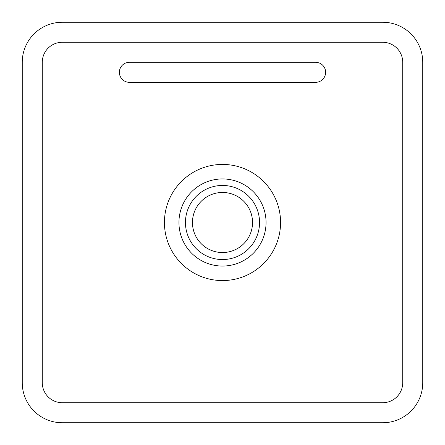 <?xml version="1.0" encoding="UTF-8"?>
<svg xmlns="http://www.w3.org/2000/svg" width="445" height="445" viewBox="0 0 445 445"><rect width="100%" height="100%" fill="white"/><g stroke="black" fill="none" stroke-linecap="round" stroke-linejoin="round"><path stroke-width="0.67" d="M252.538 222.5A30.038 30.038 0 0 1 207.481 248.516A30.038 30.038 0 0 1 207.481 196.484A30.038 30.038 0 0 1 252.538 222.5M22.25 62.3A40.05 40.05 0 0 1 62.3 22.25L382.7 22.25A40.05 40.05 0 0 1 422.75 62.3L422.75 382.7A40.05 40.05 0 0 1 382.7 422.75L62.3 422.75A40.05 40.05 0 0 1 22.25 382.7L22.25 62.3M222.5 280.572A58.073 58.073 0 0 0 272.791 193.464A58.073 58.073 0 0 0 172.209 193.464A58.073 58.073 0 0 0 222.5 280.572M222.5 266.054A43.554 43.554 0 0 0 260.219 200.723A43.554 43.554 0 0 0 184.781 200.723A43.554 43.554 0 0 0 222.5 266.054M222.5 259.546A37.046 37.046 0 0 0 254.585 203.977A37.046 37.046 0 0 0 190.416 203.977A37.046 37.046 0 0 0 222.5 259.546M129.384 62.3L315.616 62.3A10.013 10.013 0 0 1 325.629 72.312A10.013 10.013 0 0 1 315.616 82.325L129.384 82.325A10.013 10.013 0 0 1 119.371 72.312A10.013 10.013 0 0 1 129.384 62.3M42.275 382.7L42.275 62.3A20.025 20.025 0 0 1 62.3 42.275L382.7 42.275A20.025 20.025 0 0 1 402.725 62.3L402.725 382.7A20.025 20.025 0 0 1 382.7 402.725L62.3 402.725A20.025 20.025 0 0 1 42.275 382.7"/></g></svg>
